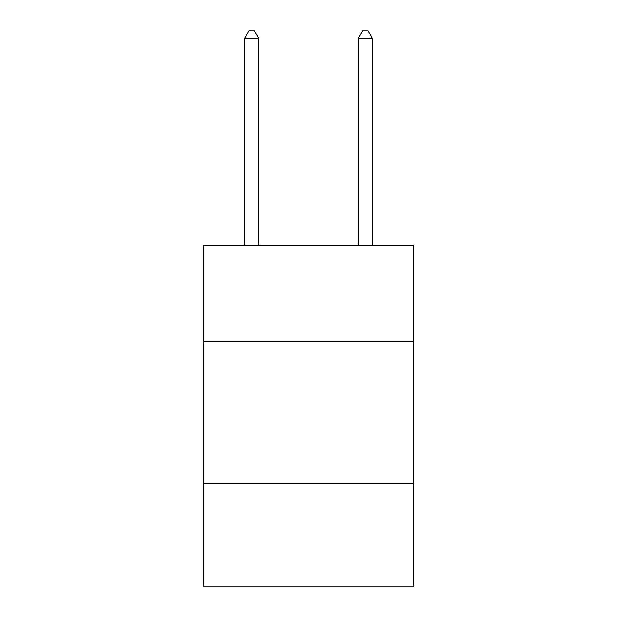 <?xml version="1.0" encoding="UTF-8"?>
<svg xmlns="http://www.w3.org/2000/svg" width="617" height="617" viewBox="0 0 617 617"><rect width="100%" height="100%" fill="white"/><g stroke="black" fill="none" stroke-linecap="round" stroke-linejoin="round"><path stroke-width="0.93" d="M413.652 341.749L413.652 245.126L203.348 245.126L203.348 341.749L413.652 341.749L413.652 586.15L203.348 586.15L203.348 341.749M413.652 483.844L203.348 483.844M258.77 245.126L258.77 38.239L244.556 38.239L244.556 245.126M244.556 38.239L248.821 30.85L254.505 30.85L258.77 38.239M372.444 245.126L372.444 38.239L358.23 38.239L358.23 245.126M358.23 38.239L362.495 30.85L368.179 30.85L372.444 38.239"/></g></svg>

